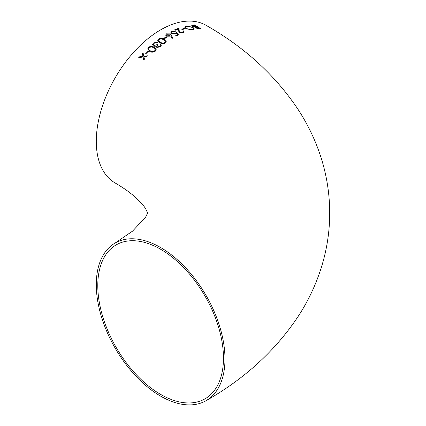 <?xml version="1.0" encoding="UTF-8"?>
<svg xmlns="http://www.w3.org/2000/svg" width="426" height="426" viewBox="0 0 426 426"><rect width="100%" height="100%" fill="white"/><g stroke="black" fill="none" stroke-linecap="round" stroke-linejoin="round"><path stroke-width="0.64" d="M171.843 38.276L172.652 38.212L171.619 35.369L170.453 33.867L166.481 33.835L165.602 35.07L166.444 36.221L170.315 36.167L170.933 35.741L171.843 38.276M166.933 33.622L166.481 33.894L170.453 33.926L171.619 35.427L172.652 38.271M206.131 400.648A90.999 52.536 -120 0 0 220.077 327.727A90.999 52.536 -120 0 0 160.629 247.538A90.999 52.536 -120 0 0 115.132 243.028A90.999 52.536 -120 0 0 115.132 348.106A90.999 52.536 -120 0 0 206.131 400.648C245.2 378.448 276.186 349.9 299.095 315C309.489 298.754 317.349 281.426 322.668 263.018C327.392 246.494 329.74 229.641 329.713 212.462C329.559 188.771 325.027 165.927 316.119 143.94C311.385 132.273 305.596 121.112 298.748 110.462C275.862 75.807 244.993 47.435 206.131 25.352A90.999 52.536 120 0 0 160.629 29.863A90.999 52.536 120 0 0 101.18 110.052A90.999 52.536 120 0 0 115.132 182.972C122.044 187.003 127.811 190.944 132.443 194.788C139.675 201.067 144.158 205.886 145.884 209.251L147.731 213.218M148.69 51.684L148.019 51.312L145.506 53.836L146.177 54.208L148.69 51.684M155.383 51.131L156.182 49.597L154.132 47.27C152.423 46.045 150.548 46.056 148.514 47.297L147.7 48.926L149.691 51.344C151.438 52.515 153.333 52.441 155.383 51.131M156.156 46.503L156.214 46.045L156.795 47.446L160.4 46.807L161.214 45.406L160.671 44.315L160.085 44.773L160.32 45.454L159.723 46.434L157.38 46.951L157.034 46.397L157.987 44.964L157.316 44.586L153.924 45.481L153.408 44.639L154.207 43.308L155.65 42.621L157.066 42.728L157.652 42.265L153.546 42.914L152.54 44.65L153.397 46.013L154.947 46.333L156.214 46.045L156.156 46.471M164.186 39.448C162.519 38.244 160.645 38.1 158.568 39.027L157.753 40.39L159.745 42.669C161.449 43.83 163.344 43.921 165.437 42.941L166.236 41.652L164.186 39.448L166.236 41.684M163.6 38.484L164.271 38.867L166.784 37.222L166.119 36.838L163.6 38.484M174.995 31.407L175.581 31.141L171.747 31.007L170.757 32.179L171.769 33.505L175.965 33.697L176.609 33.249L177.972 34.421L175.752 35.539L176.423 35.928L179.101 34.597L176.508 32.376L175.4 33.255L172.381 33.212L171.689 32.291L172.381 31.412L174.995 31.407M183.292 30.832L182.706 31.045L183.345 31.854L182.701 32.514L179.958 32.323L179.192 30.635L179.021 28.084L174.58 29.863L175.251 30.251L178.292 29L178.398 30.672L179.421 32.605L183.34 32.924L184.224 31.993L183.292 30.832L184.224 32.025M181.7 29.186L182.371 29.575L184.884 28.766L184.213 28.372L181.7 29.186M186.045 25.906L184.618 27.072L186.061 28.792L192.967 29.98L194.373 28.941L192.898 27.301L186.045 25.906L192.898 27.36L194.373 28.973M195.38 27.413L196.082 28.121L201.056 28.877L194.517 24.942L192.754 25.038L191.769 25.528L192.52 26.343L195.38 27.381M146.901 56.514L147.598 55.785L143.812 56.248L143.077 52.888L142.38 53.617L142.971 56.354L139.414 56.844L138.716 57.638L143.115 57.004L143.748 59.959L144.446 59.177L143.951 56.892L146.901 56.514M170.315 36.167L170.933 35.741M223.469 358.117A88.869 51.306 -120 0 0 184.676 268.684A88.869 51.306 -120 0 0 116.197 244.875A88.869 51.306 -120 0 0 116.197 347.494A88.869 51.306 -120 0 0 205.066 398.8A88.869 51.306 -120 0 0 223.469 358.117M143.951 56.892L144.446 59.235M138.716 57.696L139.414 56.903L142.971 56.354M142.38 53.676L143.077 52.946L143.812 56.307L147.598 55.843M196.232 27.61L196.658 28.116L199.799 28.547L196.658 28.057L196.232 27.583L197.701 27.221L199.799 28.489M191.769 25.555L194.517 25.001L201.056 28.936M192.669 25.816L193.106 26.337L195.342 26.934L197.03 26.875L193.106 26.279L192.669 25.784L194.602 25.363L197.03 26.817M184.618 27.104L186.045 25.965M185.491 27.312L186.647 28.691L192.27 29.639L193.468 28.712M186.647 28.633L185.491 27.285L186.742 26.295L192.312 27.392L193.468 28.686L192.27 29.58L186.647 28.691M181.7 29.24L184.213 28.425L184.884 28.824M174.58 29.921L179.021 28.143L179.192 30.693L179.958 32.381L182.701 32.573L183.345 31.881M182.706 31.103L183.292 30.89M172.381 33.212L175.4 33.313L176.508 32.435L179.101 34.655M171.689 32.323L172.381 33.271M175.752 35.592L177.972 34.421M171.747 31.007L175.581 31.199M170.757 32.211L171.747 31.066M165.602 35.102L166.481 33.894M166.491 35.145L166.992 35.896L169.772 35.768L170.384 34.943M167.12 34.24L169.841 34.176L170.384 34.916L169.772 35.709L166.992 35.837L166.491 35.118L167.12 34.24M163.6 38.542L166.119 36.897L166.784 37.28M157.753 40.417L158.568 39.086C160.65 38.164 162.524 38.303 164.186 39.506M158.658 40.406L158.941 41.162L160.336 42.281C161.619 43.202 163.089 43.319 164.75 42.632L165.315 41.652M160.336 42.222L158.941 41.104L158.658 40.379L159.218 39.426C160.868 38.75 162.333 38.888 163.6 39.852L165.315 41.626L164.75 42.573C163.105 43.26 161.63 43.143 160.336 42.222L160.336 42.281M153.924 45.481L157.316 44.645L157.987 45.023M153.408 44.671L153.924 45.539M157.38 46.951L159.723 46.493L160.32 45.481M157.034 46.423L157.38 47.009M160.085 44.831L160.671 44.368L161.214 45.433M153.546 42.914L157.604 42.307M152.545 44.682L153.546 42.973M147.7 48.953L148.514 47.355C150.554 46.114 152.423 46.104 154.132 47.329L156.182 49.618M148.605 48.862L148.887 49.693L150.282 50.843C151.597 51.775 153.072 51.775 154.697 50.838L155.261 49.682M150.282 50.785L148.887 49.634L148.599 48.83L149.164 47.696C150.788 46.775 152.247 46.801 153.546 47.787L155.261 49.65L154.697 50.779C153.078 51.716 151.608 51.716 150.282 50.785L150.282 50.843M145.506 53.894L148.019 51.37L148.69 51.743M147.731 212.782L145.58 217.233L132.502 231.164L115.132 243.028"/></g></svg>

